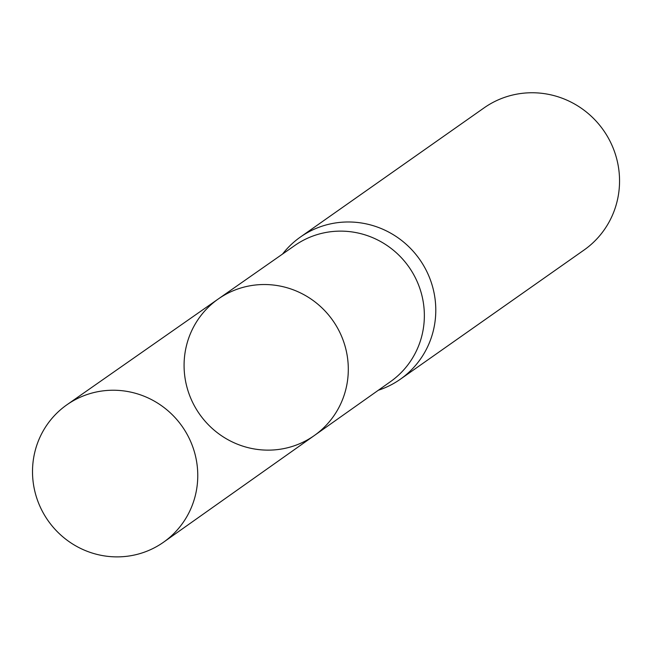 <?xml version="1.0" encoding="UTF-8"?>
<svg xmlns="http://www.w3.org/2000/svg" width="651" height="651" viewBox="0 0 651 651"><rect width="100%" height="100%" fill="white"/><g stroke="black" fill="none" stroke-linecap="round" stroke-linejoin="round"><path stroke-width="0.98" d="M218.354 298.923L294.822 245.476A83.206 81.172 54.9 0 1 408.901 266.975A83.206 81.172 54.9 0 1 390.551 381.608L314.392 435.486A83.474 81.432 -125.1 0 0 332.799 320.487A83.474 81.432 -125.1 0 0 218.354 298.923A83.474 81.432 -125.1 0 0 184.119 362.786A83.474 81.432 -125.1 0 0 227.72 439.563A83.474 81.432 -125.1 0 0 314.392 435.486A83.474 81.432 -125.1 0 0 332.799 320.487A83.474 81.432 -125.1 0 0 218.354 298.923L67.004 404.719A84.003 81.945 -125.1 0 0 32.55 468.98A84.003 81.945 -125.1 0 0 76.427 546.246A84.003 81.945 -125.1 0 0 163.645 542.137A84.003 81.945 -125.1 0 0 197.725 478.135A84.003 81.945 -125.1 0 0 154.051 400.983A84.003 81.945 -125.1 0 0 67.004 404.719M378.329 390.25A86.892 84.768 -125.1 0 0 400.3 379.256A86.892 84.768 -125.1 0 0 419.651 259.415A86.892 84.768 -125.1 0 0 300.331 237.094A86.892 84.768 -125.1 0 0 282.55 254.053M400.3 379.256L584.061 250.025A86.892 84.768 -125.1 0 0 603.412 130.184A86.892 84.768 -125.1 0 0 484.092 107.871L300.331 237.094M314.392 435.486L163.645 542.137"/></g></svg>
